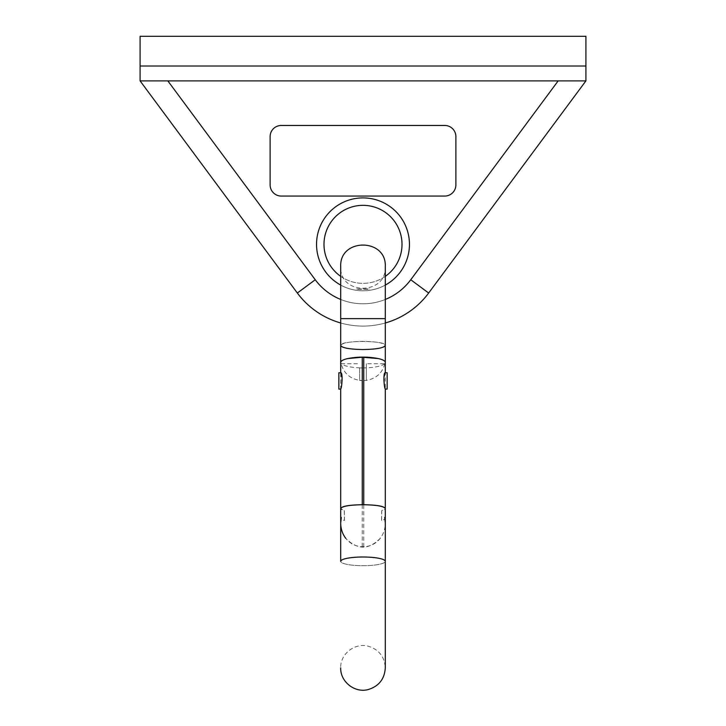 <?xml version="1.0" encoding="UTF-8"?>
<svg xmlns="http://www.w3.org/2000/svg" width="726" height="726" viewBox="0 0 726 726"><rect width="100%" height="100%" fill="white"/><g stroke="black" fill="none" stroke-linecap="round" stroke-linejoin="round"><path stroke-width="0.54" stroke-dasharray="3.63 2.72" d="M585.909 66.021L585.909 36.3L140.091 36.3L140.091 66.021L585.909 66.021L585.909 80.885L140.091 80.885L167.833 80.885L315.247 279.746A59.441 59.441 0 0 0 410.753 279.746L558.167 80.885L140.091 80.885L297.342 293.023A81.729 81.729 0 0 0 428.658 293.023L585.909 80.885L558.167 80.885L585.909 80.885M140.091 66.021L140.091 80.885M402.013 244.353A39.013 39.013 0 0 1 355.568 282.641A39.013 39.013 0 0 1 324.304 239.38A39.013 39.013 0 0 1 365.487 205.422A39.013 39.013 0 0 1 402.013 244.353M340.712 276.361A39.013 39.013 0 0 0 385.288 276.361M558.167 80.885L167.833 80.885L315.247 279.746A59.441 59.441 0 0 0 410.753 279.746L558.167 80.885L410.753 279.746A59.441 59.441 0 0 1 315.247 279.746L297.342 293.023A81.729 81.729 0 0 0 428.658 293.023L410.753 279.746A59.441 59.441 0 0 1 315.247 279.746M455.883 136.606L455.883 184.903A11.144 11.144 0 0 1 444.729 196.056L281.271 196.056A11.144 11.144 0 0 1 270.117 184.903L270.117 136.606A11.144 11.144 0 0 1 281.271 125.462L444.729 125.462A11.144 11.144 0 0 1 455.883 136.606A11.144 11.144 0 0 0 444.729 125.462L281.271 125.462A11.144 11.144 0 0 0 270.117 136.606L270.117 184.903A11.144 11.144 0 0 0 281.271 196.056L444.729 196.056A11.144 11.144 0 0 0 455.883 184.903L455.883 136.606L455.883 184.903A11.144 11.144 0 0 1 444.729 196.056L281.271 196.056A11.144 11.144 0 0 1 270.117 184.903L270.117 136.606A11.144 11.144 0 0 1 281.271 125.462L444.729 125.462A11.144 11.144 0 0 1 455.883 136.606M340.712 299.457A59.441 59.441 0 0 0 385.288 299.457A59.441 59.441 0 0 1 340.712 299.457M385.288 322.988A81.729 81.729 0 0 1 340.712 322.988A81.729 81.729 0 0 0 385.288 322.988M385.234 372.756L385.288 373.2C384.099 375.641 383.818 389.59 385.288 389.1L385.288 388.945M387.149 372.756L387.149 389.1M338.851 372.756L338.851 389.1M340.712 388.945L340.712 389.1C342.182 389.59 341.901 375.641 340.712 373.2L340.766 372.756M385.288 345.44L385.288 268.72L385.288 318.65L340.712 318.65L340.712 268.72L340.712 345.44C342.055 342.953 349.487 341.592 363 341.338C376.513 341.592 383.945 342.953 385.288 345.44C386.368 350.712 339.632 350.712 340.712 345.44C339.632 340.176 386.368 340.176 385.288 345.44L385.288 561.343A22.288 4.338 180 0 1 363 565.69A22.288 4.338 180 0 1 340.712 561.343A22.288 4.338 180 0 1 363 557.005A22.288 4.338 180 0 1 385.288 561.343A22.288 4.338 0 0 1 363 565.69A22.288 4.338 0 0 1 340.712 561.343L340.712 362.492A22.343 5.409 180 0 0 341.293 363.726C343.979 365.995 350.104 367.365 359.66 367.837A22.261 5.391 180 0 0 363 367.891A22.261 5.391 180 0 0 366.34 367.837C375.896 367.365 382.021 365.995 384.707 363.726A22.343 5.409 180 0 0 385.288 362.492L385.288 362.673A21.589 5.227 0 0 1 384.853 363.726C382.312 373.11 376.141 378.654 366.34 380.36L366.34 363.726L384.853 363.726M380.224 538.347C368.744 550.009 357.256 550.009 345.776 538.347C350.141 543.747 355.64 546.524 362.256 546.678L363.744 546.678C370.36 546.524 375.859 543.747 380.224 538.347C383.537 533.973 385.225 528.945 385.288 523.283M384.707 517.42A22.306 3.857 0 0 1 385.288 518.3L385.288 518.355A21.562 3.73 0 0 1 381.595 520.442A19733.188 19436.481 0 0 0 381.758 510.668L385.288 508.627L385.288 389.1M381.54 520.442L381.685 510.668A22.297 3.857 180 0 0 385.288 508.563L385.288 508.627M341.293 517.42A22.306 3.857 180 0 0 340.712 518.3L340.712 523.283M344.46 520.442L344.315 510.668A22.297 3.857 0 0 1 340.712 508.563L344.242 510.668A19733.188 19436.481 -0 0 0 344.405 520.442A21.562 3.73 -0 0 1 340.712 518.355M366.34 363.726L366.34 367.891L359.66 367.891L359.66 380.36C349.859 378.654 343.688 373.11 341.147 363.726A21.589 5.227 -0 0 1 340.712 362.673L340.712 373.2M340.712 389.082L340.712 508.627M385.288 373.2L385.288 362.673M385.288 522.956L385.288 518.355M366.34 367.891L366.34 380.515L363.744 380.515L363.744 546.678M362.256 546.678L362.256 380.515L359.66 380.36L359.66 367.891M385.288 517.42L385.288 518.3L385.288 517.42M358.009 289.302L367.991 289.302A21.807 21.807 -15.2 0 0 369.362 288.93L356.638 288.93A21.807 21.807 15.2 0 0 358.009 289.302L367.991 289.302M356.638 288.93L369.362 288.93M341.147 363.726L359.66 363.726M362.256 380.515L359.66 380.515M366.34 380.515L363.744 380.515M409.437 244.353A46.437 46.437 0 0 0 339.777 204.133A46.437 46.437 0 0 0 339.777 284.565A46.437 46.437 0 0 0 409.437 244.353M385.288 285.091A46.437 46.437 0 0 1 340.712 285.091M385.288 561.343L385.288 667.875C384.589 656.767 378.927 649.552 368.3 646.231C354.733 642.437 340.176 654.108 340.712 667.875M385.288 266.642C386.695 295.391 339.305 295.391 340.712 266.642"/><path stroke-width="1.09" d="M140.091 66.021L140.091 36.3L585.909 36.3L585.909 66.021L140.091 66.021L140.091 80.885L585.909 80.885L428.658 293.023A81.729 81.729 0 0 1 385.288 322.988A81.729 81.729 0 0 0 428.658 293.023L410.753 279.746L558.167 80.885M585.909 66.021L585.909 80.885M385.288 276.361A39.013 39.013 0 0 0 402.013 244.353A39.013 39.013 0 0 0 344.941 209.769A39.013 39.013 0 0 0 340.712 276.361M167.833 80.885L315.247 279.746A59.441 59.441 0 0 0 340.712 299.457A59.441 59.441 0 0 1 315.247 279.746L167.833 80.885M270.117 184.903A11.144 11.144 0 0 0 281.271 196.056L444.729 196.056A11.144 11.144 0 0 0 455.883 184.903L455.883 136.606A11.144 11.144 0 0 0 444.729 125.462L281.271 125.462A11.144 11.144 0 0 0 270.117 136.606L270.117 184.903M315.247 279.746L297.342 293.023A81.729 81.729 0 0 0 340.712 322.988A81.729 81.729 0 0 1 297.342 293.023L140.091 80.885M385.288 299.457A59.441 59.441 0 0 0 410.753 279.746A59.441 59.441 0 0 1 385.288 299.457M345.776 538.347C342.463 533.973 340.775 528.945 340.712 523.283L340.712 561.343A22.288 4.338 0 0 1 363 557.005A22.288 4.338 0 0 1 385.288 561.343L385.288 667.875C384.608 678.892 379.017 686.088 368.518 689.473C355.041 693.43 340.204 681.868 340.712 667.875M340.712 372.756L340.712 318.65L385.288 318.65L385.288 345.44C383.945 347.926 376.513 349.297 363 349.542C349.487 349.297 342.055 347.926 340.712 345.44L340.712 362.419C340.821 360.913 343.117 359.633 347.6 358.59L362.256 357.201L362.256 504.715L363 504.715C376.513 504.951 383.945 506.231 385.288 508.563L385.288 388.945C384.009 387.575 383.01 372.247 385.234 372.756L387.149 372.756L387.149 389.1L385.288 389.1M340.712 389.1L338.851 389.1L338.851 372.756L340.766 372.756C342.99 372.247 341.991 387.575 340.712 388.945L340.712 518.3M385.288 318.65L385.288 266.642C386.695 237.892 339.305 237.892 340.712 266.642L340.712 318.65M385.288 522.956L385.288 517.42L384.707 517.42L385.288 522.956L385.288 561.343M385.288 508.436C383.99 506.176 376.803 504.942 363.744 504.715L363 504.715C349.487 504.951 342.055 506.231 340.712 508.563M340.712 522.956L341.293 517.42L340.712 517.42L340.712 522.956M362.256 357.201L378.4 358.59C368.136 356.62 357.864 356.62 347.6 358.59M378.4 358.59C382.883 359.633 385.179 360.913 385.288 362.419L385.288 372.756M362.256 504.715C349.197 504.942 342.01 506.176 340.712 508.436M340.712 285.091A46.437 46.437 0 0 1 370.714 198.552A46.437 46.437 0 0 1 385.288 285.091M363.744 504.715L363.744 357.201M385.288 508.563L385.288 517.42M385.288 345.44L385.288 362.419"/></g></svg>
